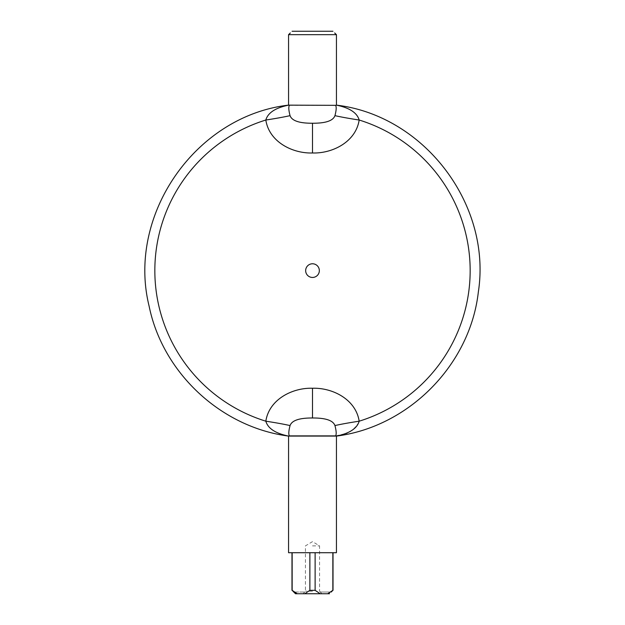 <?xml version="1.0" encoding="UTF-8"?>
<svg xmlns="http://www.w3.org/2000/svg" width="625" height="625" viewBox="0 0 625 625"><rect width="100%" height="100%" fill="white"/><g stroke="black" fill="none" stroke-linecap="round" stroke-linejoin="round"><path stroke-width="0.47" stroke-dasharray="3.12 2.34" d="M336.438 105.125L336.438 105.141C349.508 107.805 357.086 112.766 359.172 120.023C355.805 141.969 332.391 153.641 312.5 152.977C292.609 153.641 269.188 141.969 265.828 120.023A157.648 157.648 0 0 0 265.828 421.195C267.914 428.461 275.492 433.422 288.57 436.086L289.391 435.891C288.438 434.328 288.656 430.883 290.055 425.57A34.195 2.297 8.5 0 0 265.828 421.195C269.188 399.258 292.609 387.586 312.5 388.25C332.391 387.586 355.812 399.258 359.172 421.195A34.195 2.297 171.5 0 0 334.945 425.57C333.117 420.438 325.633 417.906 312.5 417.992C299.367 417.906 291.883 420.438 290.055 425.57M334.945 425.57C336.344 430.883 336.562 434.328 335.609 435.891L346.102 433.492M290.055 115.648A34.195 2.297 171.5 0 1 265.828 120.023C267.914 112.766 275.492 107.805 288.57 105.141L289.391 105.336C288.438 106.898 288.656 110.336 290.055 115.648C291.883 120.789 299.367 123.312 312.5 123.234C325.633 123.312 333.117 120.789 334.945 115.648A34.195 2.297 8.5 0 0 359.172 120.023A157.648 157.648 0 0 1 359.172 421.195L358.078 423.789M357.18 425.227L355.969 426.773M353.992 428.758L352.477 429.977M349.719 431.758L347.25 433.008M312.5 277.453A6.836 6.836 0 0 0 318.422 267.195A6.836 6.836 0 0 0 306.578 267.195A6.836 6.836 0 0 0 312.5 277.453M336.438 552.719L288.562 552.719M336.43 105.141L335.609 105.336C336.562 106.898 336.344 110.336 334.945 115.648M336.438 34.672L288.562 34.672M289.391 105.336L335.609 105.336M332.945 31.25L292.055 31.25M320.234 592.039L331.227 592.039L320.234 592.039L321.977 593.75L320.234 592.039M329.508 593.75L295.492 593.75M304.766 592.039L303.023 593.75L304.766 592.039L293.773 592.039L304.766 592.039M291.984 590.328L297.242 593.75M321.977 593.75L303.023 593.75L321.977 593.75M332.852 552.719L315.125 552.719L332.852 552.719L333.016 590.328M304.789 593.75L309.875 590.328L315.125 590.328L320.211 593.75M292.148 552.719L309.875 552.719L292.148 552.719L292.148 590.328M309.875 552.719L315.125 552.719L309.875 552.719L309.875 590.328M327.758 593.75L332.852 590.328M312.5 591.188L305.43 591.188L312.5 591.188M312.5 545.875L319.57 545.875L312.5 545.875M315.125 552.719L315.125 590.328M312.5 388.25L312.5 417.992M312.5 123.234L312.5 152.977M320.422 592.039L319.57 591.188L319.57 545.875L312.5 541.633L305.43 545.875L305.43 591.188L304.578 592.039"/><path stroke-width="0.94" d="M358.078 423.789L357.18 425.227M355.969 426.773L353.992 428.758M352.477 429.977L349.719 431.758M347.25 433.008L346.102 433.492M290.336 32.961L288.562 34.672L336.438 34.672L336.438 105.125C424.25 115.562 491.867 204.602 478.336 292.031C470.141 364.68 408.961 426.805 336.43 436.102L336.43 436.086C349.508 433.422 357.086 428.461 359.172 421.195A157.648 157.648 0 0 0 359.172 120.023A34.195 2.297 8.5 0 1 334.945 115.648C336.344 110.336 336.562 106.898 335.609 105.336L288.57 105.141C275.492 107.805 267.914 112.766 265.828 120.023C269.188 141.969 292.609 153.641 312.5 152.977C332.391 153.641 355.812 141.969 359.172 120.023C357.086 112.766 349.508 107.805 336.43 105.141L335.609 105.336L336.43 105.141M334.945 115.648C333.117 120.789 325.633 123.312 312.5 123.234C299.367 123.312 291.883 120.789 290.055 115.648A34.195 2.297 171.5 0 1 265.828 120.023A157.648 157.648 0 0 0 265.828 421.195A34.195 2.297 -171.5 0 1 290.055 425.57C291.883 420.438 299.367 417.906 312.5 417.992C325.633 417.906 333.117 420.438 334.945 425.57A34.195 2.297 171.5 0 1 359.172 421.195C355.805 399.258 332.391 387.586 312.5 388.25C292.609 387.586 269.188 399.258 265.828 421.195C267.914 428.461 275.492 433.422 288.57 436.086L288.562 552.719L336.438 552.719L336.438 436.086L288.57 436.086C221.008 427.258 162.68 372.906 149.109 306.133C126.586 215.172 195.43 115.898 288.57 105.125L288.562 34.672M290.055 425.57C288.656 430.883 288.438 434.328 289.391 435.891L335.609 435.891C336.562 434.328 336.344 430.883 334.945 425.57M290.055 115.648C288.656 110.336 288.438 106.898 289.391 105.336M336.438 34.672L334.664 32.961M332.945 31.25L292.055 31.25M331.227 592.039L332.852 590.328L327.758 593.75L329.508 593.75M295.492 593.75L293.773 592.039L295.492 593.75L297.242 593.75L292.148 590.328L293.773 592.039M297.242 593.75L327.758 593.75M320.211 593.75L315.125 590.328L309.875 590.328L304.789 593.75M332.852 552.719L332.852 590.328M315.125 552.719L315.125 590.328M309.875 552.719L309.875 590.328M292.148 552.719L292.148 590.328M312.5 277.453A6.836 6.836 0 0 0 318.422 267.195A6.836 6.836 0 0 0 306.578 267.195A6.836 6.836 0 0 0 312.5 277.453M312.5 152.977L312.5 123.234M312.5 388.25L312.5 417.992M333.016 552.719L333.016 590.328M291.984 552.719L291.984 590.328"/></g></svg>
